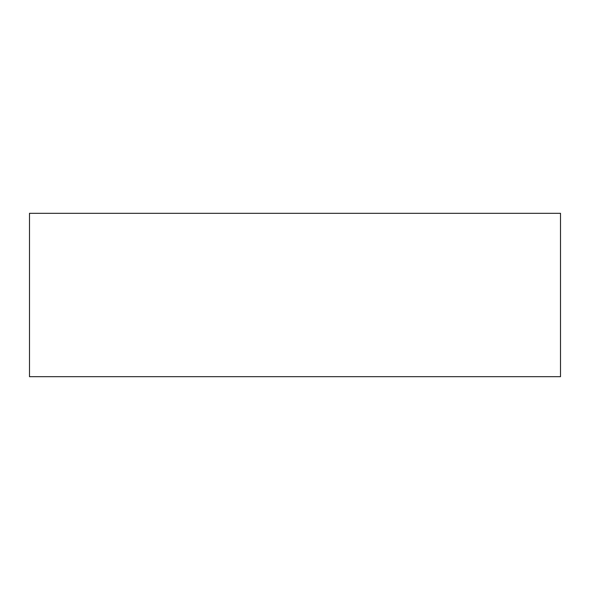 <?xml version="1.0" encoding="UTF-8"?>
<svg xmlns="http://www.w3.org/2000/svg" width="590" height="590" viewBox="0 0 590 590"><rect width="100%" height="100%" fill="white"/><g stroke="black" fill="none" stroke-linecap="round" stroke-linejoin="round"><path stroke-width="0.89" d="M560.5 376.693L560.5 213.307L29.5 213.307L29.5 376.693L560.5 376.693"/></g></svg>
